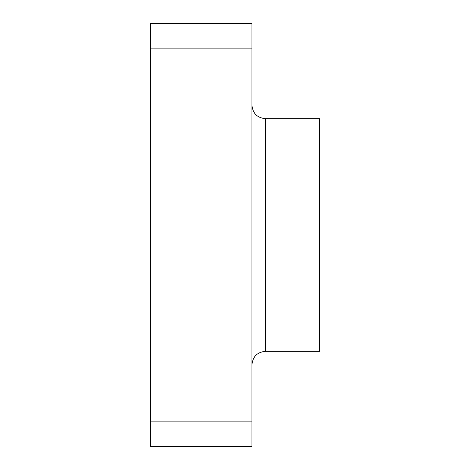 <?xml version="1.0" encoding="UTF-8"?>
<svg xmlns="http://www.w3.org/2000/svg" width="470" height="470" viewBox="0 0 470 470"><rect width="100%" height="100%" fill="white"/><g stroke="black" fill="none" stroke-linecap="round" stroke-linejoin="round"><path stroke-width="0.7" d="M251.92 446.5L251.92 421.12L150.4 421.12L150.4 446.5L251.92 446.5M150.4 48.88L251.92 48.88L251.92 23.5L150.4 23.5L150.4 421.12M251.92 48.88L251.92 421.12M265.456 351.325L319.6 351.325L319.6 118.675L265.456 118.675L265.456 351.325C257.237 352.124 252.725 356.636 251.92 364.861M265.456 118.675C257.237 117.876 252.725 113.364 251.92 105.139"/></g></svg>
